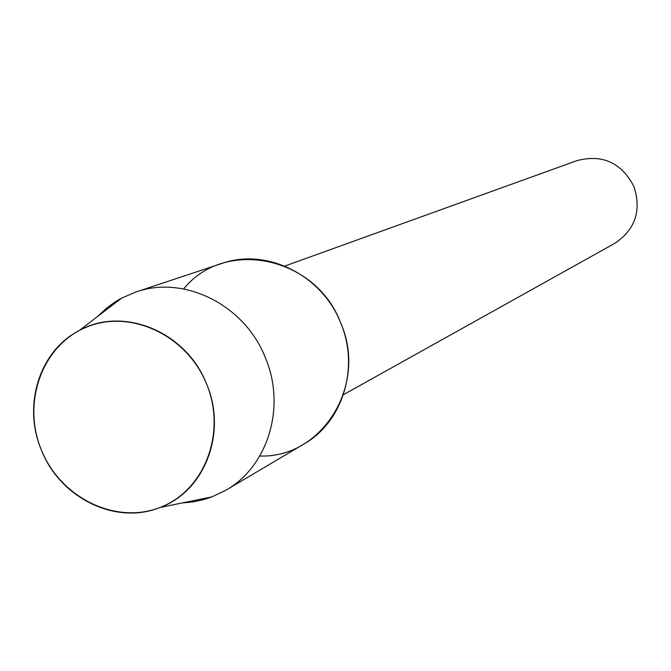 <?xml version="1.0" encoding="UTF-8"?>
<svg xmlns="http://www.w3.org/2000/svg" width="671" height="671" viewBox="0 0 671 671"><rect width="100%" height="100%" fill="white"/><g stroke="black" fill="none" stroke-linecap="round" stroke-linejoin="round"><path stroke-width="1.01" d="M41.527 450.35C60.801 497.957 115.848 524.907 160.092 507.435C204.613 490.686 226.932 432.51 206.483 383.77C186.706 334.762 129.612 308.534 85.896 327.398C41.879 345.548 21.615 403.003 41.527 450.35C60.172 498.05 115.957 525.46 159.883 507.519C204.739 491.558 227.57 432.309 206.483 383.77C186.362 331.667 122.944 305.716 79.237 330.551C39.237 350.858 22.319 405.871 41.527 450.35M259.794 456.012C322.197 458.352 368.161 384.525 340.616 322.751C315.798 256.305 224.6 237.786 183.669 288.941M343.393 394.724L614.779 243.347C635.227 229.633 641.635 210.728 633.994 186.647C621.514 162.718 602.541 154.028 577.068 160.595L284.764 266.068M182.168 502.956L193.105 501.9L203.816 499.585L212.12 496.834L226.11 490.073C268.182 466.27 286.291 406.492 265.288 357.517C244.722 304.902 184.106 274.758 135.861 292.019L121.585 298.134L115.898 301.422L106.974 307.763L97.303 316.72M226.11 490.073L304.089 443.917C342.881 421.95 359.715 367.331 340.616 322.751C321.929 274.867 266.37 247.557 221.858 263.451L135.861 292.019M159.883 507.519L212.12 496.834M79.237 330.551L121.585 298.134"/></g></svg>
